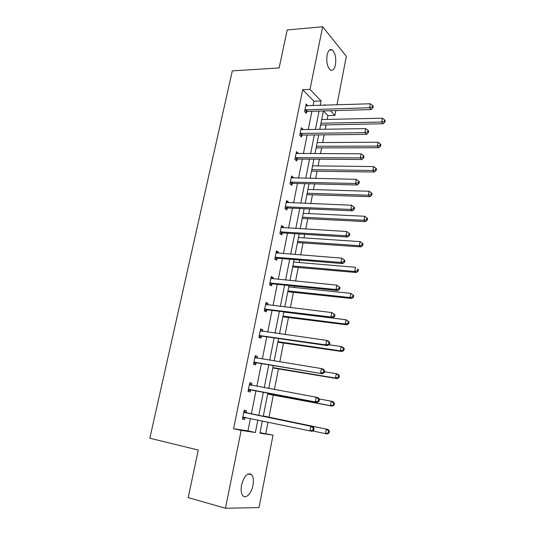 <?xml version="1.0" encoding="UTF-8"?>
<svg xmlns="http://www.w3.org/2000/svg" width="535" height="535" viewBox="0 0 535 535"><rect width="100%" height="100%" fill="white"/><g stroke="black" fill="none" stroke-linecap="round" stroke-linejoin="round"><path stroke-width="0.8" d="M241.559 484.957C244.381 475.394 247.812 472.031 251.851 474.859C253.423 477.173 253.791 480.651 252.975 485.305C251.524 493.537 245.458 499.616 242.623 495.41C241.084 493.083 240.73 489.599 241.559 484.957M327.119 55.018C328.216 50.464 329.908 48.752 332.195 49.882C335.244 52.911 336.328 57.907 335.432 64.875C334.355 69.476 332.643 71.195 330.302 70.025C327.293 67.002 326.23 62 327.119 55.018M260.03 432.681L273.024 435.129L259 507.581L225.456 508.25L188.2 497.61L198.264 450.055L149.833 438.212L232.317 70.874L279.143 67.945L287.181 29.973L322.645 26.75L346.346 56.302L336.95 104.867M335.84 110.591L334.903 115.433L330.423 110.745M327.186 119.439L327.935 115.607L334.903 115.433M265.788 433.544L268.015 422.148M268.965 417.28L273.325 394.997M274.395 389.52L278.447 368.789M279.805 361.834L283.503 342.928M285.142 334.535L288.492 317.409M290.405 307.618L293.414 292.23M294.344 287.469L294.604 286.111M295.594 281.076L298.269 267.373M299.219 262.518L299.707 260.037M300.71 254.894L303.064 242.843M304.034 237.894L304.729 234.317M305.752 229.074L307.799 218.628M308.782 213.592L309.691 208.944M310.735 203.608L312.473 194.72M313.47 189.597L314.587 183.913M315.643 178.483L317.088 171.113M318.104 165.91L319.408 159.209M320.492 153.692L321.642 147.807M322.672 142.531L324.177 134.84M325.273 129.236L326.136 124.795M249.738 382.879L251.952 383.287L249.765 382.726L247.999 391.486L250.193 392.008L250.587 390.055M251.952 383.287L251.564 385.233M260.545 329.406L262.752 329.714L260.645 328.905L258.92 337.431L261.04 338.2L261.421 336.301M262.752 329.714L262.424 331.339M271.058 277.377L273.251 277.591L271.225 276.548L269.553 284.841L271.593 285.85L271.961 283.998M273.251 277.591L273.004 278.835M281.296 226.74L283.476 226.867L281.524 225.596L279.892 233.668L281.858 234.905L282.219 233.099M283.476 226.867L283.303 227.743M282.34 232.504L282.259 232.899M291.261 177.433L293.434 177.473L291.555 175.995L289.963 183.853L291.856 185.304L292.21 183.545M293.434 177.473L293.327 178.001M292.344 182.856L292.25 183.318M367.712 131.931L368.347 132.626L368.642 131.028L368.013 130.326L367.712 131.931L364.944 132.633L300.911 133.422L302.723 135.074L366.542 134.379L364.944 132.633L365.686 128.621L301.68 129.59L303.124 129.37L301.312 127.691L299.767 135.348L301.586 136.993L301.934 135.288M313.028 105.656L313.918 101.222L302.703 89.706L233.588 428.722L247.946 430.876L250.434 418.457M251.336 413.943L255.964 390.824M256.867 386.297L261.401 363.646M262.331 359.005L266.764 336.843M267.714 332.088L272.054 310.4M273.031 305.538L277.277 284.326M278.267 279.357L282.42 258.599M283.436 253.53L287.502 233.227M288.539 228.05L292.511 208.182M293.568 202.912L297.453 183.478M298.53 178.115L302.335 159.096M303.425 153.639L307.15 135.027M308.26 129.49L311.905 111.28M306.147 105.843L307.879 105.783L306.1 104.011L304.575 111.568L306.361 113.313L306.702 111.621M296.149 153.257L298.309 153.264L296.464 151.686L294.899 159.443L296.751 160.988L297.099 159.256M298.309 153.264L298.236 153.625M286.312 201.922L288.485 202.009L286.573 200.632L284.961 208.596L286.887 209.941L287.248 208.162M288.485 202.009L288.345 202.705M287.375 207.513L287.288 207.941M276.214 251.891L278.401 252.059L276.414 250.902L274.756 259.08L276.755 260.204L277.123 258.378M278.401 252.059L278.187 253.115M277.237 257.837L277.163 258.191M265.835 303.218L268.035 303.479L265.975 302.549L264.277 310.955L266.35 311.845L266.731 309.972M268.035 303.479L267.747 304.91M255.175 355.962L257.388 356.317L255.242 355.628L253.496 364.268L255.656 364.917L256.044 362.991M257.388 356.317L257.021 358.142M246.046 412.612L246.441 410.633L244.214 410.205L242.415 419.092L244.662 419.48L245.057 417.501M225.456 508.25L241.165 430.394L255.376 432.507L257.85 420.015M233.588 428.722L241.165 430.394M302.703 89.706L310.006 89.378L322.645 26.75M262.344 420.951L259.936 433.183L273.024 435.129M325.173 105.255L324.638 104.693L324.518 105.275M327.935 115.607L323.401 110.959L319.783 129.316M318.686 134.9L314.988 153.672M313.905 159.176L310.126 178.362M309.063 183.773L305.197 203.38M304.147 208.697L300.202 228.746M299.172 233.962L295.139 254.453M294.13 259.575L290.003 280.521M289.014 285.536L284.801 306.95M283.831 311.858L279.517 333.746M278.575 338.541L274.167 360.918M273.245 365.606L268.737 388.484M267.841 393.051L263.24 416.397M320.191 105.422L321.074 100.961L310.006 89.378M258.753 415.474L263.36 392.208M264.263 387.661L268.777 364.87M269.707 360.195L274.121 337.899M275.07 333.118L279.39 311.31M280.36 306.415L284.587 285.081M285.583 280.079L289.716 259.207M290.726 254.105L294.772 233.681M295.801 228.485L299.76 208.503M300.81 203.206L304.689 183.659M305.752 178.269L309.544 159.142M310.628 153.665L314.339 134.947M315.443 129.383L319.067 111.073M313.918 101.222L321.074 100.961M247.946 430.876L255.376 432.507M242.435 419.012L244.662 419.48M305.706 109.648L307.491 111.407L371.103 109.581L369.538 107.736L304.917 109.869M372.286 107.04L372.908 107.782L373.203 106.204L372.581 105.455L372.286 107.04L369.538 107.736L370.267 103.777L305.759 105.696M307.491 111.407L305.251 112.223M371.103 109.581L372.908 107.782M372.581 105.455L370.267 103.777M320.632 125.009L383.12 123.752L381.669 122.033L382.358 118.208L321.709 119.559M320.987 123.224L381.669 122.033L384.311 121.365L384.892 122.054L385.167 120.522L384.585 119.833L384.311 121.365M382.358 118.208L384.585 119.833M384.892 122.054L383.12 123.752M300.911 133.422L300.115 133.63M302.723 135.074L300.389 135.91M366.542 134.379L368.347 132.626M368.013 130.326L365.686 128.621M296.042 157.504L297.895 159.062L361.921 159.51L360.289 157.879L295.246 157.705M363.078 157.163L363.726 157.818L364.027 156.193L363.379 155.531L363.078 157.163L360.289 157.879L361.038 153.812L296.116 153.418M297.895 159.062L295.454 159.905M361.921 159.51L363.726 157.818M363.379 155.531L361.038 153.812M316.138 147.927L378.807 147.727L377.322 146.115L378.024 142.236L317.175 142.557M316.446 146.269L377.322 146.115L379.99 145.433L380.579 146.082L380.86 144.53L380.265 143.882L379.99 145.433M378.024 142.236L380.265 143.882M380.579 146.082L378.807 147.727M311.564 171.133L374.433 172.029L372.922 170.511L373.631 166.579L312.587 165.85M311.851 169.608L372.922 170.511L375.603 169.816L376.212 170.424L376.493 168.859L375.891 168.244L375.603 169.816M373.631 166.579L375.891 168.244M376.212 170.424L374.433 172.029M291.12 181.907L293.006 183.365L357.233 184.996L355.568 183.478L290.318 182.094M358.383 182.743L359.045 183.358L359.346 181.706L358.684 181.097L358.383 182.743L355.568 183.478L356.33 179.352L291.194 177.747M293.006 183.365L290.431 184.214M357.233 184.996L359.045 183.358M358.684 181.097L356.33 179.352M306.936 194.64L370.006 196.646L368.461 195.242L369.183 191.256L307.946 189.437M307.19 193.242L368.461 195.242L371.163 194.533L371.778 195.101L372.066 193.51L371.451 192.941L371.163 194.533M369.183 191.256L371.451 192.941M371.778 195.101L370.006 196.646M286.125 206.637L288.044 207.988L352.485 210.837L350.779 209.432L285.322 206.811M353.615 208.69L354.29 209.252L354.598 207.58L353.923 207.012L353.615 208.69L350.779 209.432L351.555 205.246L286.212 202.411M288.044 207.988L285.336 208.857M352.485 210.837L354.29 209.252M353.923 207.012L351.555 205.246M302.248 218.454L365.519 221.597L363.94 220.3L364.669 216.26L303.238 213.325M302.476 217.183L363.94 220.3L366.669 219.577L367.291 220.106L367.585 218.487L366.957 217.966L366.669 219.577M364.669 216.26L366.957 217.966M367.291 220.106L365.519 221.597M281.062 231.695L283.022 232.939L347.663 237.038L345.924 235.754L280.26 231.862M348.78 234.999L349.475 235.514L349.783 233.822L349.094 233.3L348.78 234.999L345.924 235.754L346.707 231.508L281.163 227.402M283.022 232.939L280.146 233.828M347.663 237.038L349.475 235.514M349.094 233.3L346.707 231.508M297.48 242.576L360.971 246.889L359.359 245.699L360.102 241.606L298.47 237.527M297.701 241.439L359.359 245.699L362.101 244.97L362.743 245.445L363.038 243.813L362.396 243.331L362.101 244.97M360.102 241.606L362.396 243.331M362.743 245.445L360.971 246.889M275.933 257.094L277.933 258.231L342.774 263.608L341.002 262.444L275.13 257.248M343.878 261.675L341.002 262.444L341.798 258.144L344.901 260.431L344.199 259.957L343.878 261.675L344.587 262.143L344.901 260.431M276.307 252.874L341.798 258.144L344.199 259.957M277.933 258.231L274.863 259.141M342.774 263.608L344.587 262.143M292.685 266.998L356.357 272.522L354.718 271.446L355.467 267.293L293.641 262.05M292.859 266.002L354.718 271.446L357.48 270.703L358.136 271.138L358.43 269.479L357.781 269.045L357.48 270.703M357.781 269.045L358.43 269.479M358.136 271.138L356.357 272.522M270.737 282.841L272.77 283.864L337.819 290.565L336.007 289.522L269.928 282.982M338.909 288.739L336.007 289.522L336.816 285.162L339.946 287.415L339.23 286.994L338.909 288.739L339.631 289.161L339.946 287.415M270.85 278.401L336.816 285.162L339.23 286.994M272.77 283.864L269.566 284.774M270.891 278.227L271.673 278.702M337.819 290.565L339.631 289.161M287.81 291.742L351.682 298.503L350.01 297.547L350.766 293.34L288.746 286.887M287.957 290.9L350.01 297.547L352.792 296.791L353.461 297.179L353.762 295.494L353.093 295.106L352.792 296.791M353.093 295.106L350.766 293.34L353.762 295.494M353.461 297.179L351.682 298.503M265.467 308.942L267.54 309.845L332.79 317.897L330.944 316.994L264.658 309.07M333.867 316.198L330.944 316.994L331.76 312.567L334.923 314.794L334.188 314.426L333.867 316.198L334.602 316.56L334.923 314.794M265.594 304.422L331.76 312.567L334.188 314.426M267.54 309.845L264.323 310.708M265.661 304.074L266.791 304.796M332.79 317.897L334.602 316.56M282.868 316.814L346.947 324.845L345.236 324.009L346.005 319.743L283.791 312.052M282.988 316.118L345.236 324.009L348.038 323.24L348.72 323.581L349.027 321.876L348.345 321.535L348.038 323.24M348.345 321.535L346.005 319.743L349.027 321.876M348.72 323.581L346.947 324.845M260.124 335.405L262.237 336.187L327.694 345.637L325.802 344.861L259.308 335.519M328.751 344.052L325.802 344.861L326.631 340.367L328.517 341.163L329.827 342.567L329.078 342.253L328.751 344.052L329.5 344.359L329.827 342.567M260.264 330.811L326.631 340.367L329.078 342.253M262.237 336.187L259.007 337.003M260.371 330.276L261.842 331.259M327.694 345.637L329.5 344.359M254.707 362.235L322.518 373.771L253.891 362.335M323.555 372.313L320.592 373.136L321.428 368.575L323.354 369.237L324.658 370.748L323.889 370.487L323.555 372.313L324.324 372.567L324.658 370.748M254.854 357.561L321.428 368.575L323.889 370.487M256.86 362.89L253.623 363.66M255.001 356.845L256.82 358.109M322.518 373.771L324.324 372.567M249.216 389.44L317.268 402.32L248.394 389.527M318.292 400.989L315.296 401.825L316.152 397.197L318.118 397.719L319.408 399.337L318.626 399.137L318.292 400.989L319.074 401.19L319.408 399.337M249.37 384.685L316.152 397.197L318.626 399.137M251.41 389.968L248.16 390.69M249.557 383.776L251.724 385.354M317.268 402.32L319.074 401.19M277.846 342.226L342.139 351.555L340.394 350.84L341.176 346.513L328.938 344.761M277.959 341.678L340.394 350.84L343.223 350.064L343.918 350.351L344.226 348.619L343.53 348.332L343.223 350.064M343.53 348.332L341.176 346.513L342.915 347.248L344.226 348.619M343.918 350.351L342.139 351.555M272.783 367.96L337.271 378.64L335.485 378.051L336.281 373.664L324.477 371.731M272.857 367.578L335.485 378.051L338.334 377.255L339.043 377.496L339.357 375.744L338.648 375.503L338.334 377.255M338.648 375.503L336.281 373.664L338.053 374.273L339.357 375.744M339.043 377.496L337.271 378.64M267.661 394.054L332.329 406.105L330.51 405.644L331.312 401.196L319.094 398.943M267.687 393.827L330.51 405.644L334.101 405.022L334.422 403.25L333.7 403.062L333.379 404.841M333.7 403.062L331.312 401.196L333.124 401.678L334.422 403.25M334.101 405.022L332.329 406.105M313.744 430.234L314.085 428.354L313.289 428.214L312.942 430.087L313.744 430.234L311.938 431.29L242.816 417.099M312.942 430.087L309.925 430.942L310.795 426.248L312.801 426.622L246.769 413L244.034 411.087M243.813 412.191L310.795 426.248L313.289 428.214M245.458 417.414L242.616 418.096M314.085 428.354L312.801 426.622M263.34 415.989L328.129 429.465L263.855 416.223M312.554 430.929L325.461 433.638L326.276 429.123L328.677 431.009L328.35 432.815L329.092 432.942L329.413 431.143L328.677 431.009M329.092 432.942L327.32 433.959L325.461 433.638L328.35 432.815M328.129 429.465L329.413 431.143M305.144 109.775L306.929 111.527M321.194 124.889L320.746 124.448M300.342 133.536L302.161 135.194M295.48 157.611L297.333 159.169M316.68 147.814L316.225 147.399M312.112 171.033L311.644 170.645M290.552 182.007L292.438 183.458M307.485 194.553L307.01 194.185M285.556 206.724L287.482 208.075M302.797 218.367L302.315 218.026M280.494 231.775L282.453 233.019M298.048 242.489L297.554 242.174M275.364 257.168L277.357 258.305M293.24 266.932L292.739 266.644M270.162 282.908L272.195 283.924M288.365 291.682L287.857 291.428M265.788 304.549L266.122 304.696M264.892 308.996L266.965 309.899M283.43 316.767L282.908 316.539M260.458 330.938L260.986 331.138M259.549 335.445L261.662 336.227M255.055 357.694L255.89 357.962M254.125 362.269L256.278 362.924M249.571 384.826L251.49 385.307M248.635 389.46L250.828 389.995M278.427 342.179L277.899 341.985M273.358 367.94L272.817 367.772M268.222 394.034L267.667 393.9M244.007 412.338L246.24 412.759M244.542 412.579L246.769 413M243.057 417.039L245.297 417.44M251.851 474.859L248.053 473.896M332.195 49.882L329.44 50.083M291.06 181.907L292.946 183.365M307.431 194.553L307.003 194.218M285.971 206.637L287.89 207.988M302.649 218.367L302.295 218.12M280.815 231.702L282.774 232.946M275.585 257.114L277.585 258.245M270.295 282.868L272.328 283.891M264.932 308.983L267.005 309.885"/></g></svg>
